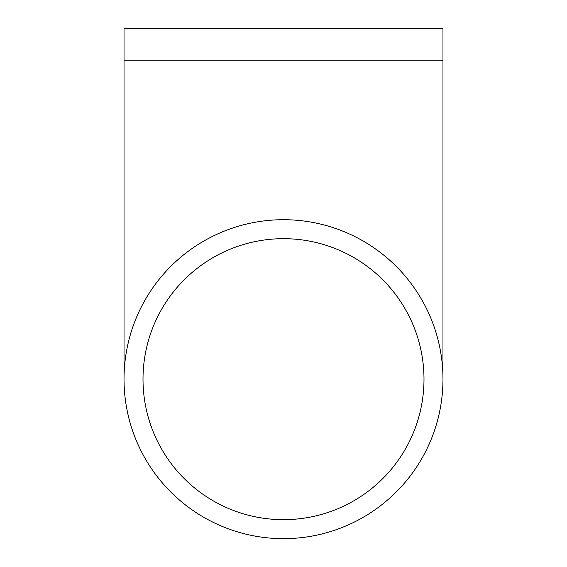 <?xml version="1.0" encoding="UTF-8"?>
<svg xmlns="http://www.w3.org/2000/svg" width="567" height="567" viewBox="0 0 567 567"><rect width="100%" height="100%" fill="white"/><g stroke="black" fill="none" stroke-linecap="round" stroke-linejoin="round"><path stroke-width="0.85" d="M283.5 519.67A140.488 140.488 0 0 1 161.829 308.937A140.488 140.488 0 0 1 405.171 308.937A140.488 140.488 0 0 1 283.5 519.67M283.5 219.713A159.469 159.469 0 0 0 145.393 458.916A159.469 159.469 0 0 0 421.607 458.916A159.469 159.469 0 0 0 283.5 219.713M124.031 60.244L442.969 60.244L442.969 28.35L124.031 28.35L124.031 379.181M442.969 60.244L442.969 379.181"/></g></svg>
